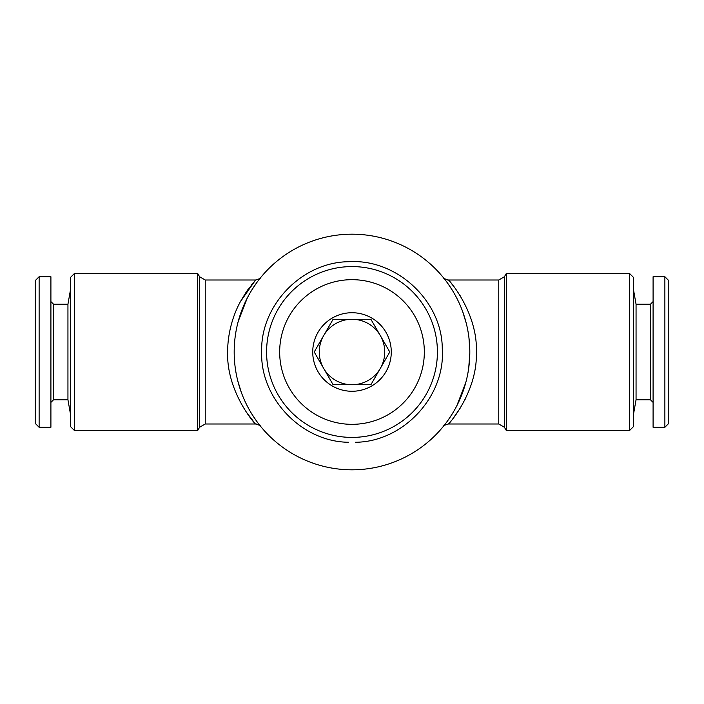 <?xml version="1.0" encoding="UTF-8"?>
<svg xmlns="http://www.w3.org/2000/svg" width="704" height="704" viewBox="0 0 704 704"><rect width="100%" height="100%" fill="white"/><g stroke="black" fill="none" stroke-linecap="round" stroke-linejoin="round"><path stroke-width="1.06" d="M260.269 425.938L260.647 426.404A6.547 6.547 -39.2 0 0 255.578 423.993L205.234 424.002L199.566 427.275L197.674 430.549L197.674 273.451L74.474 273.451L74.474 430.549L197.674 430.549L199.566 427.275L199.566 276.725L197.674 273.451M664.875 427.275L668.8 423.342L668.8 280.658L664.875 276.725L653.092 276.725L653.092 427.275L664.875 427.275L664.875 276.725M352 469.814A117.814 117.814 0 0 1 234.186 352A117.814 117.814 0 0 1 352 234.186A117.814 117.814 0 0 1 469.814 352A117.814 117.814 0 0 1 352 469.814M260.427 426.131L260.612 426.36C260.999 425.858 259.318 425.075 255.578 424.002L255.464 423.896M259.644 425.154L258.368 423.509L259.644 425.154M252.894 415.721L252.261 414.726L252.894 415.721M241.27 311.749L241.824 310.262L241.27 311.749M246.664 299.226L248.512 295.689L246.664 299.226M251.654 290.268L256.124 283.518L251.654 290.268M257.972 281.01L259.362 279.206L257.972 281.01M255.578 423.993C254.637 423.922 226.222 391.125 227.638 351.569C227.674 332.376 233.543 313.667 240.9 300.775L246.136 292.178L255.578 279.998C259.31 278.934 260.99 278.15 260.612 277.64A6.547 6.547 -140.8 0 0 260.647 277.596L260.506 277.772M259.653 278.828L258.386 280.465M256.643 282.806L252.287 289.247M247.315 297.942L238.216 321.42M237.767 380.838L241.27 392.251M246.673 404.8L247.174 405.786L246.673 404.8M251.671 413.767L256.142 420.508L251.671 413.767M257.981 423.007L258.949 424.266M443.731 425.938L443.353 426.404A6.547 6.547 39.2 0 1 443.406 426.342L443.573 426.131M444.356 425.154L445.632 423.509L444.356 425.154M451.106 415.721L447.374 421.168M462.73 311.749L466.242 323.18M457.336 299.226L455.488 295.689L457.336 299.226M452.346 290.268L447.876 283.518L452.346 290.268M446.028 281.01L444.638 279.206L446.028 281.01M443.353 277.596L443.714 278.045L443.353 277.596A6.547 6.547 140.8 0 0 448.43 280.007C449.478 280.298 478.042 313.315 476.362 352.598C477.55 391.741 448.897 424.257 448.422 424.002L451.493 420.402M444.347 278.828L445.614 280.465L444.347 278.828M449.988 286.59L451.713 289.247L449.988 286.59M452.329 413.767L447.858 420.508L452.329 413.767M445.051 424.266L444.629 424.811L445.051 424.266M456.702 406.032L465.784 382.554M468.714 368.078L469.814 352.986M469.806 350.583L468.961 337.814M462.73 392.251L462.167 393.765M629.526 430.549L633.45 426.615L633.45 277.385L629.526 273.451L506.326 273.451L506.326 430.549L629.526 430.549L629.526 273.451M323.655 368.368A32.727 32.727 0 0 1 352 319.273A32.727 32.727 0 0 1 380.345 368.368A32.727 32.727 0 0 1 323.655 368.368A32.727 32.727 0 0 1 352 319.273A32.727 32.727 0 0 1 380.345 335.632L370.894 319.273L333.106 319.273L314.213 352L333.106 384.727L370.894 384.727L389.787 352L380.345 335.632M636.055 304.216L650.47 304.216L650.47 399.784L636.055 399.784L636.055 304.216L633.45 289.494M352 279.673A72.327 72.327 0 0 1 414.638 388.168A72.327 72.327 0 0 1 289.362 388.168A72.327 72.327 0 0 1 352 279.673M352 266.578A85.422 85.422 0 0 1 425.973 394.706A85.422 85.422 0 0 1 278.027 394.706A85.422 85.422 0 0 1 352 266.578M70.55 414.506L67.945 399.784L67.945 304.216L53.53 304.216L53.53 399.784L50.908 402.398M53.53 304.216L50.908 301.602M67.945 304.216L70.55 289.494L67.945 304.216M650.47 304.216L653.092 301.602M39.125 276.725L39.125 427.275L50.908 427.275L50.908 276.725L39.125 276.725L35.2 280.658L35.2 423.342L39.125 427.275M443.388 426.36C443.001 425.858 444.682 425.075 448.422 424.002L498.766 424.002L504.434 427.275L506.326 430.549M452.883 418.66L460.082 408.39M464.807 399.986L465.467 398.658M460.891 296.93L460.046 295.548M452.874 285.331L451.713 283.87M498.766 424.002L498.766 279.998L448.43 280.007M74.474 430.549L70.55 426.615L70.55 277.385L74.474 273.451M370.894 384.727L389.787 352L370.894 319.273L333.106 319.273L314.213 352L333.106 384.727L370.894 384.727M352 312.726A39.274 39.274 0 0 1 389.937 362.164A39.274 39.274 0 0 1 332.367 386.012A39.274 39.274 0 0 1 352 312.726M254.223 422.444L246.074 411.734M246.066 292.274L248.406 288.913M251.178 285.261L252.877 283.158M255.57 280.007L240.495 301.514M205.234 424.002L205.234 279.998L199.566 276.725M504.434 427.275L504.434 276.725L506.326 273.451M636.055 399.784L633.45 414.506M67.945 399.784L53.53 399.784M650.47 399.784L653.092 402.398M498.766 279.998L504.434 276.725M448.422 279.998C444.69 278.934 443.01 278.15 443.388 277.64C443.01 278.15 444.69 278.934 448.422 279.998M348.726 442.27C301.866 441.962 259.978 398.376 261.677 351.762C260.216 305.149 302.333 261.774 349.193 261.712C396.986 258.738 442.367 301.338 442.279 348.964C445.57 396.475 403.154 442.024 355.274 442.27M259.389 278.775L255.578 279.998L205.234 279.998"/></g></svg>
